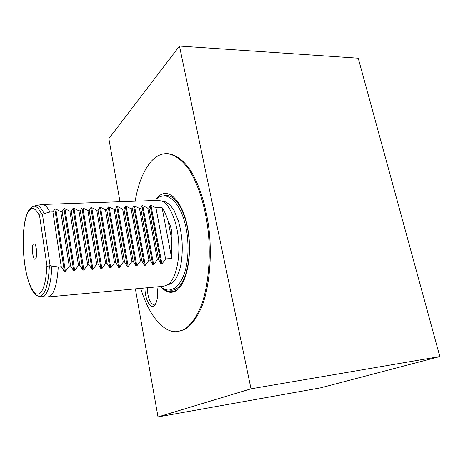 <?xml version="1.0" encoding="UTF-8"?>
<svg xmlns="http://www.w3.org/2000/svg" width="463" height="463" viewBox="0 0 463 463"><rect width="100%" height="100%" fill="white"/><g stroke="black" fill="none" stroke-linecap="round" stroke-linejoin="round"><path stroke-width="0.69" d="M156.945 286.857C158.196 294.873 157.547 300.875 154.995 304.868L153.901 305.904C149.85 308.838 144.774 298.34 145.006 287.963M147.298 287.755C147.749 298.103 150.128 303.838 154.445 304.967L155.024 304.828M140.723 288.362C148.779 314.886 163.138 333.429 177.682 331.577L184.621 329.563C191.856 325.304 198.355 316.165 203.274 302.727C209.421 283.888 211.765 258.082 209.38 232.403C206.544 206.851 199.269 183.88 189.871 169.4C182.665 159.341 174.846 154.063 167.276 153.629L166.298 153.635C160.933 153.745 156.014 156.216 151.54 161.043C143.727 169.915 138.263 183.302 135.144 201.208M177.682 331.577L183.637 329.685C190.854 325.425 197.342 316.281 202.25 302.837C208.385 283.987 210.717 258.163 208.333 232.461C205.497 206.897 198.233 183.904 188.846 169.417C181.658 159.353 173.851 154.069 166.298 153.635M35.582 258.846C33.214 262.052 31.015 246.681 33.44 243.995L34.69 243.943C36.71 245.674 37.422 256.803 35.639 258.771L35.582 258.846M46.908 265.374C47.261 267.082 48.077 267.354 49.356 266.19L50.05 265.392L51.902 266.057L58.245 266.948L61.272 266.723L64.409 271.555L65.399 271.48L69.236 266.127L70.631 266.022L73.704 270.832L74.688 270.757L78.502 265.438L79.885 265.334L82.894 270.12L83.867 270.045L87.663 264.755L89.029 264.651L91.981 269.414L92.941 269.339L96.721 264.078L98.075 263.979L100.963 268.714L101.912 268.638L105.674 263.412L107.011 263.308L109.847 268.025L110.779 267.95L114.529 262.752L115.848 262.654L118.626 267.342L119.552 267.267L123.28 262.099L124.588 262L127.308 266.665L128.222 266.595L131.932 261.45L133.222 261.358L135.891 265.999L136.799 265.93L140.492 260.814L141.765 260.721L144.381 265.34L145.278 265.27L148.953 260.183L150.215 260.09L152.778 264.686L153.664 264.616L157.322 259.558L158.572 259.465L161.083 264.037L161.957 263.974L165.604 258.939L171.75 258.481L171.75 239.793C172.462 232.854 171.246 226.517 168.092 220.776C166.396 215.382 164.377 210.966 162.021 207.528L155.944 207.771L150.984 205.364L150.122 205.398L148.993 208.055L147.761 208.101L142.801 205.676L141.927 205.711L140.735 208.385L139.485 208.437L134.525 205.994L133.639 206.029L132.383 208.72L131.122 208.772L126.156 206.319L125.265 206.353L123.939 209.062L122.666 209.114L117.7 206.643L116.798 206.677L115.403 209.403L114.118 209.455L109.152 206.973L108.238 207.007L106.774 209.751L105.471 209.803L100.506 207.308L99.58 207.343L98.046 210.104L96.732 210.156L91.761 207.644L90.829 207.679L89.226 210.457L87.889 210.509L82.923 207.985L81.98 208.02L80.296 210.815L78.953 210.873L73.982 208.327L73.027 208.367L71.273 211.18L69.907 211.232L64.942 208.68L63.975 208.715L62.14 211.545L60.763 211.603L55.797 209.027L54.819 209.068L52.909 211.921L49.923 212.037L44.06 213.582L42.463 214.421L41.618 214.103C40.148 213.784 39.488 214.479 39.639 216.186C35.755 208.124 32.109 206.434 28.7 211.128C23.416 218.883 21.726 242.861 24.661 263.609C27.525 284.432 34.713 298.676 40.484 292.824C44.112 288.75 46.254 279.6 46.908 265.374L39.639 216.186M58.245 266.948C57.371 281.782 54.941 291.296 50.942 295.498L48.1 296.945L163.78 286.227L167.704 284.762C175.164 279.912 180.084 261.317 178.643 241.42C177.248 221.522 169.771 204.276 161.755 201.058L158.288 200.386L42.185 204.496C44.784 204.438 47.365 206.955 49.923 212.037M161.685 287.61C166.489 292.552 171.327 293.577 176.218 290.689C187.04 284.299 192.863 253.469 187.446 226.801C182.173 200.033 168.04 186.913 158.323 196.671L156.037 199.281M50.05 265.392L42.463 214.421M61.272 266.723L52.909 211.921M69.236 266.127L60.763 211.603M70.631 266.022L62.14 211.545M78.502 265.438L69.907 211.232M79.885 265.334L71.273 211.18M87.663 264.755L78.953 210.873M89.029 264.651L80.296 210.815M96.721 264.078L87.889 210.509M98.075 263.979L89.226 210.457M105.674 263.412L96.732 210.156M107.011 263.308L98.046 210.104M114.529 262.752L105.471 209.803M115.848 262.654L106.774 209.751M123.28 262.099L114.118 209.455M124.588 262L115.403 209.403M131.932 261.45L122.666 209.114M133.222 261.358L123.939 209.062M140.492 260.814L131.122 208.772M141.765 260.721L132.383 208.72M148.953 260.183L139.485 208.437M150.215 260.09L140.735 208.385M157.322 259.558L147.761 208.101M158.572 259.465L148.993 208.055M165.604 258.939L155.944 207.771M171.75 258.481L162.021 207.528M171.75 239.793L168.092 220.776M135.393 288.854L158.016 416.931L251.027 388.81L179.482 46.068L108.863 138.634L120.01 201.741M179.482 46.068L358.223 58.199L439.85 356.551L320.668 387.82L158.016 416.931M439.85 356.551L251.027 388.81M44.06 213.582C40.854 206.863 37.688 204.339 34.563 206.018M40.35 296.413C41.925 297.055 43.435 296.673 44.882 295.267C48.829 290.978 51.167 281.238 51.902 266.057M29.464 209.288L32.369 206.701C35.408 205.068 38.493 207.534 41.618 214.103M49.356 266.19C48.632 281.087 46.352 290.648 42.515 294.873C41.103 296.262 39.621 296.638 38.082 296.007C23.619 291.048 18.161 227.402 28.735 210.364M158.768 197.169L158.375 197.556M164.226 289.022C168.341 292.205 172.421 292.564 176.467 290.104M169.354 289.96C171.842 290.561 174.262 290.116 176.617 288.623C186.236 282.789 191.925 256.953 188.238 232.484C184.656 207.951 172.977 191.937 163.341 195.971M166.258 202.059L164.133 201.619M169.423 284.259L171.466 283.553M169.041 284.357L171.929 283.078L175.263 279.82M170.494 205.277L166.176 202.198L163.746 201.573M64.409 271.555L54.819 209.068M65.399 271.48L55.797 209.027M73.704 270.832L63.975 208.715M74.688 270.757L64.942 208.68M82.894 270.12L73.027 208.367M83.867 270.045L73.982 208.327M91.981 269.414L81.98 208.02M92.941 269.339L82.923 207.985M100.963 268.714L90.829 207.679M101.912 268.638L91.761 207.644M109.847 268.025L99.58 207.343M110.779 267.95L100.506 207.308M118.626 267.342L108.238 207.007M119.552 267.267L109.152 206.973M127.308 266.665L116.798 206.677M128.222 266.595L117.7 206.643M135.891 265.999L125.265 206.353M136.799 265.93L126.156 206.319M144.381 265.34L133.639 206.029M145.278 265.27L134.525 205.994M152.778 264.686L141.927 205.711M153.664 264.616L142.801 205.676M161.083 264.037L150.122 205.398M161.957 263.974L150.984 205.364M42.185 204.496L36.027 205.52M48.1 296.945L41.861 296.714M169.203 284.294L167.137 285.121M163.914 201.613L161.755 201.058M155.302 199.981L154.798 200.508M160.302 286.551C163.804 289.277 166.94 290.405 169.713 289.931L174.684 288.194C187.191 278.795 190.2 253.319 186.624 230.73C184.216 217.575 180.014 207.598 174.013 200.792C169.788 197.192 166.35 195.577 163.699 195.953C160.887 196.081 158.305 197.215 155.956 199.356M171.617 283.46L169.198 284.317M172.184 283.096C176.843 279.154 179.985 270.56 181.16 262.984C182.167 256.438 182.48 249.464 182.104 242.062C181.548 234.666 180.362 227.779 178.544 221.395L174.21 210.682C170.697 205.207 167.265 202.175 163.908 201.59"/></g></svg>
